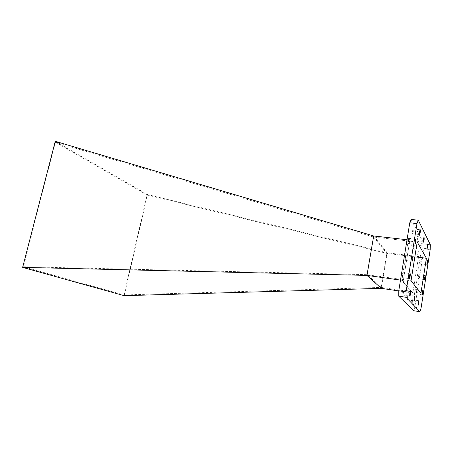 <?xml version="1.0" encoding="UTF-8"?>
<svg xmlns="http://www.w3.org/2000/svg" width="453" height="453" viewBox="0 0 453 453"><rect width="100%" height="100%" fill="white"/><g stroke="black" fill="none" stroke-linecap="round" stroke-linejoin="round"><path stroke-width="0.34" stroke-dasharray="2.27 1.7" d="M430.35 244.745L424.11 244.031L411.154 219.484M424.11 244.031L423.974 248.833L430.186 249.563M421.058 308.193L414.795 307.219L423.974 248.833M414.795 307.219L413.612 310.701M418.906 277.089L418.379 278.748L418.391 276.358L418.917 274.694L418.906 277.089M405.69 258.425L405.05 260.277L405.01 257.463L405.65 255.617L405.69 258.425M421.194 246.319L420.644 248.029L420.644 245.328L421.194 243.623L421.194 246.319M413.244 231.97L412.621 233.788L412.587 230.787L413.204 228.969L413.244 231.97M403.442 292.949L402.74 295.011L402.711 292.179L403.413 290.124L403.442 292.949M412.343 302.304L411.726 304.218L411.732 301.664L412.349 299.75L412.343 302.304M421.262 262.247L420.718 263.969L420.729 261.375L421.273 259.654L421.262 262.247M408.459 241.477L407.796 243.386L407.751 240.328L408.408 238.42L408.459 241.477M417.394 239.456L416.811 241.223L416.794 238.38L417.377 236.619L417.394 239.456M416.567 292.089L415.984 293.918L415.996 291.398L416.579 289.575L416.567 292.089M408.091 297.836L407.434 299.818L407.423 297.134L408.079 295.152L408.091 297.836M402.949 275.588L402.236 277.632L402.196 274.677L402.904 272.638L402.949 275.588M367.207 274.671L411.041 280.769M123.975 294.96L147.089 194.994L55.577 142.327L23.409 266.755L123.975 294.96L381.216 287.417L367.219 274.677L373.629 237.044M55.577 142.327L373.634 237.049L417.213 241.993M373.64 237.049L386.885 253.397L414.852 256.84M386.873 253.391L381.211 287.417M381.216 287.417L420.928 293.221M124.179 295.679L147.548 194.586L55.266 141.302M400.492 280.084L401.8 280.271L408.329 239.88L418.572 256.641L412.819 292.983L401.8 280.271L403.323 280.328L409.852 239.835L410.48 238.312L420.509 255.249L414.733 293.493L414.257 294.869L413.295 293.125L412.819 292.983L398.765 290.922M407.032 239.733L409.852 239.835L409.823 239.49L408.329 239.88C409.472 239.903 410.192 239.382 410.48 238.312M373.68 235.973L387.213 252.791L418.572 256.641C419.608 256.67 420.254 256.205 420.509 255.249M147.548 194.586L387.213 252.791L381.296 288.357M23.409 266.755L367.207 274.677M147.089 194.994L386.879 253.391M414.257 294.869L403.385 282.349L403.402 280.209L403.159 281.019L401.8 280.271M409.937 239.665L403.402 280.209M403.385 282.349L402.326 280.418L412.819 292.983L414.733 293.493M418.572 256.641L420.463 257.191M418.379 278.748L424.671 279.614M418.917 274.694L425.208 275.543M405.05 260.277L412.219 261.183M405.65 255.617L412.819 256.5M420.644 248.029L427.049 248.782M421.194 243.623L427.604 244.354M412.621 233.788L419.58 234.546M413.204 228.969L420.169 229.705M402.74 295.011L409.767 296.058M403.413 290.124L410.441 291.154M411.726 304.218L418.187 305.214M412.349 299.75L418.81 300.73M420.718 263.969L426.992 264.773M421.273 259.654L427.553 260.435M407.796 243.386L414.948 244.207M408.408 238.42L415.565 239.224M416.811 241.223L423.481 241.976M417.377 236.619L424.053 237.349M415.984 293.918L422.292 294.846M416.579 289.575L422.881 290.481M407.434 299.818L414.167 300.843M408.079 295.152L414.812 296.154M402.236 277.632L409.427 278.623M402.904 272.638L410.095 273.606"/><path stroke-width="0.68" d="M416.975 223.516L409.772 222.785L398.765 290.775L406.041 291.845L405.979 297.281L419.92 311.698L421.058 308.193L430.186 249.563L430.35 244.745L418.306 220.192L416.975 223.516L406.041 291.845M409.772 222.785L411.154 219.484L418.306 220.192M405.979 297.281L398.742 296.194L413.612 310.701L419.92 311.698M398.742 296.194L398.765 290.775M409.41 275.656L409.427 278.623C409.937 278.816 410.639 273.555 410.095 273.606L409.41 275.656M414.178 298.148L414.167 300.843C414.84 299.348 415.056 297.785 414.812 296.154L414.178 298.148M422.321 292.321L422.292 294.846C422.887 293.448 423.085 291.992 422.881 290.481L422.321 292.321M423.487 239.122L423.481 241.976C424.116 240.486 424.308 238.946 424.053 237.349L423.487 239.122M414.925 241.138L414.948 244.207C415.452 244.382 416.097 239.161 415.565 239.224L414.925 241.138M427.02 262.168L426.992 264.773C427.57 263.374 427.757 261.93 427.553 260.435L427.02 262.168M418.21 302.649L418.187 305.214C418.815 303.782 419.019 302.287 418.81 300.73L418.21 302.649M409.761 293.221L409.767 296.058C410.254 296.245 410.956 291.109 410.441 291.154L409.761 293.221M419.574 231.534L419.58 234.546C420.056 234.711 420.673 229.643 420.169 229.705L419.574 231.534M427.071 246.07L427.049 248.782C427.643 247.349 427.83 245.877 427.604 244.354L427.071 246.07M412.202 258.357L412.219 261.183C412.91 259.682 413.113 258.119 412.819 256.5L412.202 258.357M424.699 277.213L424.671 279.614C425.22 278.306 425.401 276.947 425.208 275.543L424.699 277.213M411.041 280.769L420.928 293.221L426.392 258.267L417.213 241.993L411.041 280.769M414.852 256.84L426.392 258.267M381.296 288.357L366.953 275.401L373.68 235.973L55.266 141.302L22.65 267.383L124.179 295.679L381.296 288.357L398.765 290.922M22.65 267.383L366.953 275.401L400.492 280.084M373.68 235.973L407.032 239.733"/></g></svg>
